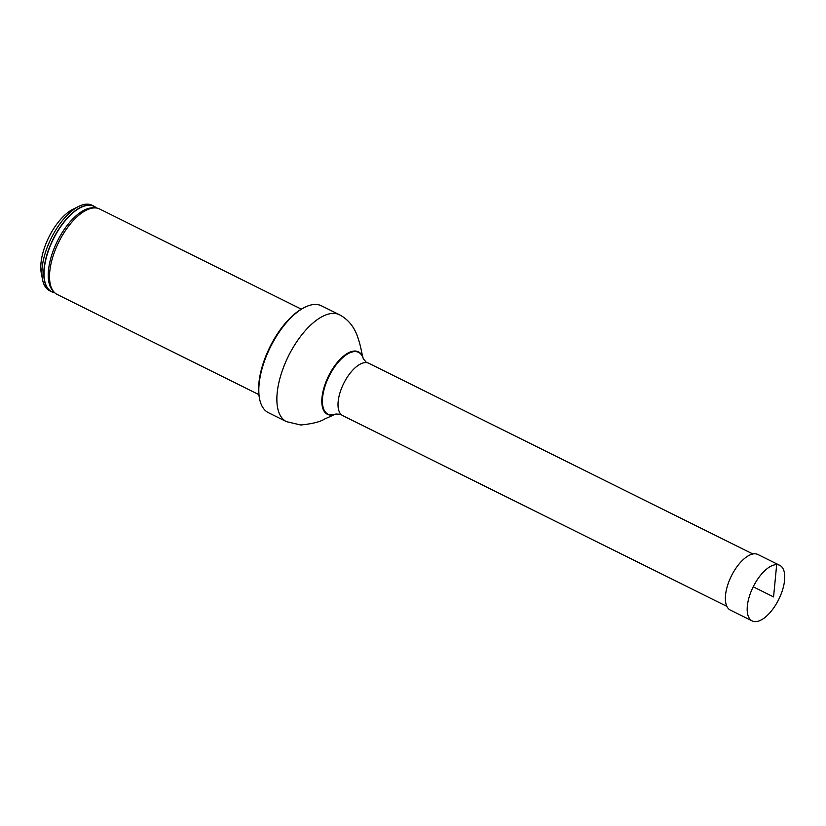 <?xml version="1.0" encoding="UTF-8"?>
<svg xmlns="http://www.w3.org/2000/svg" width="826" height="826" viewBox="0 0 826 826"><rect width="100%" height="100%" fill="white"/><g stroke="black" fill="none" stroke-linecap="round" stroke-linejoin="round"><path stroke-width="1.24" d="M726.87 606.356L342.707 415.612A29.23 13.412 -63.6 0 1 343.699 383.46A29.23 13.412 -63.6 0 1 368.706 363.244L752.868 553.988M259.55 398.731L259.312 397.471A58.47 26.814 -63.6 0 1 303.854 307.768L305 307.2A59.658 27.361 116.4 0 0 259.55 398.731A59.658 27.361 116.4 0 0 268.398 412.68L286.446 421.642L300.767 424.998C312.28 423.831 320.251 421.838 324.68 419.009L335.449 414.177A34.857 15.983 116.4 0 0 335.676 414.094M286.446 421.642A59.658 27.361 116.4 0 1 288.47 356.037A59.658 27.361 116.4 0 1 339.507 314.768L321.459 305.816A59.658 27.361 116.4 0 0 305 307.2M93.916 206.17L92.016 205.23A47.712 21.879 116.4 0 0 78.862 206.335A47.712 21.879 116.4 0 0 42.508 279.539A47.712 21.879 116.4 0 0 49.581 290.7L51.48 291.64A47.712 21.879 -63.6 0 1 50.902 243.887A47.712 21.879 -63.6 0 1 89.177 205.075A47.712 21.879 -63.6 0 1 93.916 206.17A47.712 21.879 -63.6 0 1 96.539 208.038M54.557 292.6A47.712 21.879 -63.6 0 1 51.48 291.64M78.862 206.335L73.101 209.184A41.744 19.143 116.4 0 0 41.3 273.23L42.508 279.539M301.314 309.151L99.616 208.999A47.712 21.879 116.4 0 0 95.32 207.915A47.712 21.879 116.4 0 0 58.801 241.997A47.712 21.879 116.4 0 0 53.721 291.702A47.712 21.879 116.4 0 0 57.18 294.469L258.879 394.621M781.396 593.295A31.027 14.228 -63.6 0 1 752.166 620.915A31.027 14.228 -63.6 0 1 750.535 592.965A31.027 14.228 -63.6 0 1 779.765 565.345A31.027 14.228 -63.6 0 1 781.396 593.295M752.166 620.915L730.339 610.084A31.027 14.228 -63.6 0 1 731.392 575.97A31.027 14.228 -63.6 0 1 757.927 554.504L779.765 565.345M776.677 564.633L773.57 596.909L753.219 586.801M366.548 362.614L363.306 358.752A34.465 15.808 116.4 0 0 331.081 372.505A34.465 15.808 116.4 0 0 331.371 414.91A34.465 15.808 116.4 0 0 335.872 414.012L340.901 414.27M363.244 358.556A34.857 15.983 116.4 0 0 363.182 358.329A34.857 15.983 116.4 0 0 330.596 372.196A34.857 15.983 116.4 0 0 330.875 415.096A34.857 15.983 116.4 0 0 335.449 414.177L335.893 414.002M95.32 207.915L93.193 207.822A46.834 21.476 116.4 0 0 92.749 207.811A46.834 21.476 116.4 0 0 57.139 241.677A46.834 21.476 116.4 0 0 52.358 290.06L53.721 291.702M96.405 208.018A47.588 21.827 116.4 0 0 89.26 205.261A47.588 21.827 116.4 0 0 49.88 246.86A47.588 21.827 116.4 0 0 54.454 292.497M339.507 314.768C348.293 319.445 354.437 327.096 357.937 337.71C361.52 348.913 361.065 350.73 363.182 358.329L363.316 358.783"/></g></svg>
